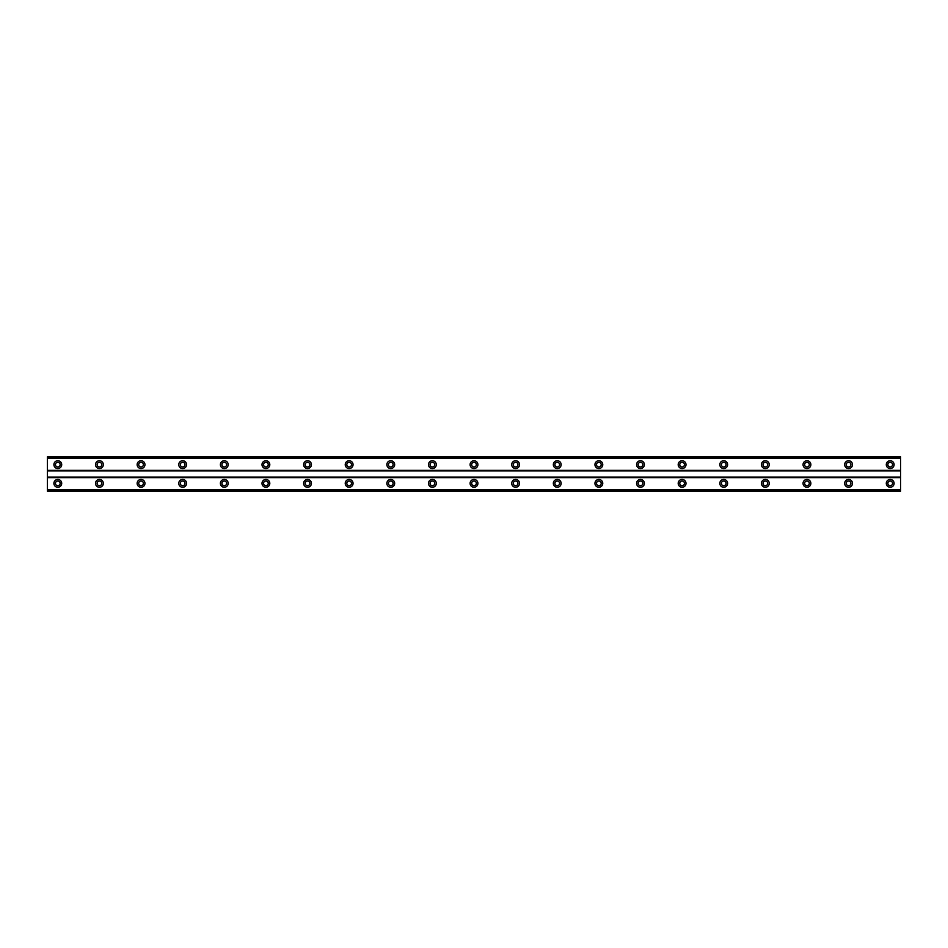 <?xml version="1.0" encoding="UTF-8"?>
<svg xmlns="http://www.w3.org/2000/svg" width="948" height="948" viewBox="0 0 948 948"><rect width="100%" height="100%" fill="white"/><g stroke="black" fill="none" stroke-linecap="round" stroke-linejoin="round"><path stroke-width="1.42" d="M57.804 466.973A2.346 2.346 0 0 1 55.458 464.639A2.346 2.346 0 0 1 57.804 462.292A2.346 2.346 0 0 1 60.151 464.639A2.346 2.346 0 0 1 57.804 466.973M890.196 466.973A2.346 2.346 0 0 1 887.849 464.639A2.346 2.346 0 0 1 890.196 462.292A2.346 2.346 0 0 1 892.542 464.639A2.346 2.346 0 0 1 890.196 466.973M848.579 466.973A2.346 2.346 0 0 1 846.232 464.639A2.346 2.346 0 0 1 848.579 462.292A2.346 2.346 0 0 1 850.913 464.639A2.346 2.346 0 0 1 848.579 466.973M806.961 466.973A2.346 2.346 0 0 1 804.615 464.639A2.346 2.346 0 0 1 806.961 462.292A2.346 2.346 0 0 1 809.296 464.639A2.346 2.346 0 0 1 806.961 466.973M765.332 466.973A2.346 2.346 0 0 1 762.998 464.639A2.346 2.346 0 0 1 765.332 462.292A2.346 2.346 0 0 1 767.679 464.639A2.346 2.346 0 0 1 765.332 466.973M723.715 466.973A2.346 2.346 0 0 1 721.381 464.639A2.346 2.346 0 0 1 723.715 462.292A2.346 2.346 0 0 1 726.061 464.639A2.346 2.346 0 0 1 723.715 466.973M682.098 466.973A2.346 2.346 0 0 1 679.752 464.639A2.346 2.346 0 0 1 682.098 462.292A2.346 2.346 0 0 1 684.444 464.639A2.346 2.346 0 0 1 682.098 466.973M640.481 466.973A2.346 2.346 0 0 1 638.134 464.639A2.346 2.346 0 0 1 640.481 462.292A2.346 2.346 0 0 1 642.815 464.639A2.346 2.346 0 0 1 640.481 466.973M598.863 466.973A2.346 2.346 0 0 1 596.517 464.639A2.346 2.346 0 0 1 598.863 462.292A2.346 2.346 0 0 1 601.198 464.639A2.346 2.346 0 0 1 598.863 466.973M557.234 466.973A2.346 2.346 0 0 1 554.9 464.639A2.346 2.346 0 0 1 557.234 462.292A2.346 2.346 0 0 1 559.581 464.639A2.346 2.346 0 0 1 557.234 466.973M515.617 466.973A2.346 2.346 0 0 1 513.283 464.639A2.346 2.346 0 0 1 515.617 462.292A2.346 2.346 0 0 1 517.964 464.639A2.346 2.346 0 0 1 515.617 466.973M474 466.973A2.346 2.346 0 0 1 471.654 464.639A2.346 2.346 0 0 1 474 462.292A2.346 2.346 0 0 1 476.346 464.639A2.346 2.346 0 0 1 474 466.973M432.383 466.973A2.346 2.346 0 0 1 430.036 464.639A2.346 2.346 0 0 1 432.383 462.292A2.346 2.346 0 0 1 434.717 464.639A2.346 2.346 0 0 1 432.383 466.973M390.766 466.973A2.346 2.346 0 0 1 388.419 464.639A2.346 2.346 0 0 1 390.766 462.292A2.346 2.346 0 0 1 393.1 464.639A2.346 2.346 0 0 1 390.766 466.973M349.137 466.973A2.346 2.346 0 0 1 346.802 464.639A2.346 2.346 0 0 1 349.137 462.292A2.346 2.346 0 0 1 351.483 464.639A2.346 2.346 0 0 1 349.137 466.973M307.519 466.973A2.346 2.346 0 0 1 305.185 464.639A2.346 2.346 0 0 1 307.519 462.292A2.346 2.346 0 0 1 309.866 464.639A2.346 2.346 0 0 1 307.519 466.973M265.902 466.973A2.346 2.346 0 0 1 263.556 464.639A2.346 2.346 0 0 1 265.902 462.292A2.346 2.346 0 0 1 268.248 464.639A2.346 2.346 0 0 1 265.902 466.973M224.285 466.973A2.346 2.346 0 0 1 221.939 464.639A2.346 2.346 0 0 1 224.285 462.292A2.346 2.346 0 0 1 226.619 464.639A2.346 2.346 0 0 1 224.285 466.973M182.668 466.973A2.346 2.346 0 0 1 180.321 464.639A2.346 2.346 0 0 1 182.668 462.292A2.346 2.346 0 0 1 185.002 464.639A2.346 2.346 0 0 1 182.668 466.973M141.039 466.973A2.346 2.346 0 0 1 138.704 464.639A2.346 2.346 0 0 1 141.039 462.292A2.346 2.346 0 0 1 143.385 464.639A2.346 2.346 0 0 1 141.039 466.973M99.422 466.973A2.346 2.346 0 0 1 97.087 464.639A2.346 2.346 0 0 1 99.422 462.292A2.346 2.346 0 0 1 101.768 464.639A2.346 2.346 0 0 1 99.422 466.973M57.804 479.463A3.899 3.899 0 0 0 53.906 483.361A3.899 3.899 0 0 0 57.804 487.272A3.899 3.899 0 0 0 61.703 483.361A3.899 3.899 0 0 0 57.804 479.463M890.196 479.463A3.899 3.899 0 0 0 886.297 483.361A3.899 3.899 0 0 0 890.196 487.272A3.899 3.899 0 0 0 894.094 483.361A3.899 3.899 0 0 0 890.196 479.463M848.579 479.463A3.899 3.899 0 0 0 844.668 483.361A3.899 3.899 0 0 0 848.579 487.272A3.899 3.899 0 0 0 852.477 483.361A3.899 3.899 0 0 0 848.579 479.463M806.961 479.463A3.899 3.899 0 0 0 803.051 483.361A3.899 3.899 0 0 0 806.961 487.272A3.899 3.899 0 0 0 810.86 483.361A3.899 3.899 0 0 0 806.961 479.463M765.332 479.463A3.899 3.899 0 0 0 761.434 483.361A3.899 3.899 0 0 0 765.332 487.272A3.899 3.899 0 0 0 769.243 483.361A3.899 3.899 0 0 0 765.332 479.463M723.715 479.463A3.899 3.899 0 0 0 719.816 483.361A3.899 3.899 0 0 0 723.715 487.272A3.899 3.899 0 0 0 727.614 483.361A3.899 3.899 0 0 0 723.715 479.463M682.098 479.463A3.899 3.899 0 0 0 678.199 483.361A3.899 3.899 0 0 0 682.098 487.272A3.899 3.899 0 0 0 685.996 483.361A3.899 3.899 0 0 0 682.098 479.463M640.481 479.463A3.899 3.899 0 0 0 636.582 483.361A3.899 3.899 0 0 0 640.481 487.272A3.899 3.899 0 0 0 644.379 483.361A3.899 3.899 0 0 0 640.481 479.463M598.863 479.463A3.899 3.899 0 0 0 594.953 483.361A3.899 3.899 0 0 0 598.863 487.272A3.899 3.899 0 0 0 602.762 483.361A3.899 3.899 0 0 0 598.863 479.463M557.234 479.463A3.899 3.899 0 0 0 553.336 483.361A3.899 3.899 0 0 0 557.234 487.272A3.899 3.899 0 0 0 561.145 483.361A3.899 3.899 0 0 0 557.234 479.463M515.617 479.463A3.899 3.899 0 0 0 511.719 483.361A3.899 3.899 0 0 0 515.617 487.272A3.899 3.899 0 0 0 519.516 483.361A3.899 3.899 0 0 0 515.617 479.463M474 479.463A3.899 3.899 0 0 0 470.101 483.361A3.899 3.899 0 0 0 474 487.272A3.899 3.899 0 0 0 477.899 483.361A3.899 3.899 0 0 0 474 479.463M432.383 479.463A3.899 3.899 0 0 0 428.484 483.361A3.899 3.899 0 0 0 432.383 487.272A3.899 3.899 0 0 0 436.281 483.361A3.899 3.899 0 0 0 432.383 479.463M390.766 479.463A3.899 3.899 0 0 0 386.855 483.361A3.899 3.899 0 0 0 390.766 487.272A3.899 3.899 0 0 0 394.664 483.361A3.899 3.899 0 0 0 390.766 479.463M349.137 479.463A3.899 3.899 0 0 0 345.238 483.361A3.899 3.899 0 0 0 349.137 487.272A3.899 3.899 0 0 0 353.047 483.361A3.899 3.899 0 0 0 349.137 479.463M307.519 479.463A3.899 3.899 0 0 0 303.621 483.361A3.899 3.899 0 0 0 307.519 487.272A3.899 3.899 0 0 0 311.418 483.361A3.899 3.899 0 0 0 307.519 479.463M265.902 479.463A3.899 3.899 0 0 0 262.004 483.361A3.899 3.899 0 0 0 265.902 487.272A3.899 3.899 0 0 0 269.801 483.361A3.899 3.899 0 0 0 265.902 479.463M224.285 479.463A3.899 3.899 0 0 0 220.386 483.361A3.899 3.899 0 0 0 224.285 487.272A3.899 3.899 0 0 0 228.184 483.361A3.899 3.899 0 0 0 224.285 479.463M182.668 479.463A3.899 3.899 0 0 0 178.757 483.361A3.899 3.899 0 0 0 182.668 487.272A3.899 3.899 0 0 0 186.566 483.361A3.899 3.899 0 0 0 182.668 479.463M141.039 479.463A3.899 3.899 0 0 0 137.14 483.361A3.899 3.899 0 0 0 141.039 487.272A3.899 3.899 0 0 0 144.949 483.361A3.899 3.899 0 0 0 141.039 479.463M99.422 479.463A3.899 3.899 0 0 0 95.523 483.361A3.899 3.899 0 0 0 99.422 487.272A3.899 3.899 0 0 0 103.332 483.361A3.899 3.899 0 0 0 99.422 479.463M57.804 460.728A3.899 3.899 0 0 0 53.906 464.639A3.899 3.899 0 0 0 57.804 468.537A3.899 3.899 0 0 0 61.703 464.639A3.899 3.899 0 0 0 57.804 460.728M890.196 460.728A3.899 3.899 0 0 0 886.297 464.639A3.899 3.899 0 0 0 890.196 468.537A3.899 3.899 0 0 0 894.094 464.639A3.899 3.899 0 0 0 890.196 460.728M848.579 460.728A3.899 3.899 0 0 0 844.668 464.639A3.899 3.899 0 0 0 848.579 468.537A3.899 3.899 0 0 0 852.477 464.639A3.899 3.899 0 0 0 848.579 460.728M806.961 460.728A3.899 3.899 0 0 0 803.051 464.639A3.899 3.899 0 0 0 806.961 468.537A3.899 3.899 0 0 0 810.86 464.639A3.899 3.899 0 0 0 806.961 460.728M765.332 460.728A3.899 3.899 0 0 0 761.434 464.639A3.899 3.899 0 0 0 765.332 468.537A3.899 3.899 0 0 0 769.243 464.639A3.899 3.899 0 0 0 765.332 460.728M723.715 460.728A3.899 3.899 0 0 0 719.816 464.639A3.899 3.899 0 0 0 723.715 468.537A3.899 3.899 0 0 0 727.614 464.639A3.899 3.899 0 0 0 723.715 460.728M682.098 460.728A3.899 3.899 0 0 0 678.199 464.639A3.899 3.899 0 0 0 682.098 468.537A3.899 3.899 0 0 0 685.996 464.639A3.899 3.899 0 0 0 682.098 460.728M640.481 460.728A3.899 3.899 0 0 0 636.582 464.639A3.899 3.899 0 0 0 640.481 468.537A3.899 3.899 0 0 0 644.379 464.639A3.899 3.899 0 0 0 640.481 460.728M598.863 460.728A3.899 3.899 0 0 0 594.953 464.639A3.899 3.899 0 0 0 598.863 468.537A3.899 3.899 0 0 0 602.762 464.639A3.899 3.899 0 0 0 598.863 460.728M557.234 460.728A3.899 3.899 0 0 0 553.336 464.639A3.899 3.899 0 0 0 557.234 468.537A3.899 3.899 0 0 0 561.145 464.639A3.899 3.899 0 0 0 557.234 460.728M515.617 460.728A3.899 3.899 0 0 0 511.719 464.639A3.899 3.899 0 0 0 515.617 468.537A3.899 3.899 0 0 0 519.516 464.639A3.899 3.899 0 0 0 515.617 460.728M474 460.728A3.899 3.899 0 0 0 470.101 464.639A3.899 3.899 0 0 0 474 468.537A3.899 3.899 0 0 0 477.899 464.639A3.899 3.899 0 0 0 474 460.728M432.383 460.728A3.899 3.899 0 0 0 428.484 464.639A3.899 3.899 0 0 0 432.383 468.537A3.899 3.899 0 0 0 436.281 464.639A3.899 3.899 0 0 0 432.383 460.728M390.766 460.728A3.899 3.899 0 0 0 386.855 464.639A3.899 3.899 0 0 0 390.766 468.537A3.899 3.899 0 0 0 394.664 464.639A3.899 3.899 0 0 0 390.766 460.728M349.137 460.728A3.899 3.899 0 0 0 345.238 464.639A3.899 3.899 0 0 0 349.137 468.537A3.899 3.899 0 0 0 353.047 464.639A3.899 3.899 0 0 0 349.137 460.728M307.519 460.728A3.899 3.899 0 0 0 303.621 464.639A3.899 3.899 0 0 0 307.519 468.537A3.899 3.899 0 0 0 311.418 464.639A3.899 3.899 0 0 0 307.519 460.728M265.902 460.728A3.899 3.899 0 0 0 262.004 464.639A3.899 3.899 0 0 0 265.902 468.537A3.899 3.899 0 0 0 269.801 464.639A3.899 3.899 0 0 0 265.902 460.728M224.285 460.728A3.899 3.899 0 0 0 220.386 464.639A3.899 3.899 0 0 0 224.285 468.537A3.899 3.899 0 0 0 228.184 464.639A3.899 3.899 0 0 0 224.285 460.728M182.668 460.728A3.899 3.899 0 0 0 178.757 464.639A3.899 3.899 0 0 0 182.668 468.537A3.899 3.899 0 0 0 186.566 464.639A3.899 3.899 0 0 0 182.668 460.728M141.039 460.728A3.899 3.899 0 0 0 137.14 464.639A3.899 3.899 0 0 0 141.039 468.537A3.899 3.899 0 0 0 144.949 464.639A3.899 3.899 0 0 0 141.039 460.728M99.422 460.728A3.899 3.899 0 0 0 95.523 464.639A3.899 3.899 0 0 0 99.422 468.537A3.899 3.899 0 0 0 103.332 464.639A3.899 3.899 0 0 0 99.422 460.728M57.804 485.708A2.346 2.346 0 0 1 55.458 483.361A2.346 2.346 0 0 1 57.804 481.027A2.346 2.346 0 0 1 60.151 483.361A2.346 2.346 0 0 1 57.804 485.708M890.196 485.708A2.346 2.346 0 0 1 887.849 483.361A2.346 2.346 0 0 1 890.196 481.027A2.346 2.346 0 0 1 892.542 483.361A2.346 2.346 0 0 1 890.196 485.708M848.579 485.708A2.346 2.346 0 0 1 846.232 483.361A2.346 2.346 0 0 1 848.579 481.027A2.346 2.346 0 0 1 850.913 483.361A2.346 2.346 0 0 1 848.579 485.708M806.961 485.708A2.346 2.346 0 0 1 804.615 483.361A2.346 2.346 0 0 1 806.961 481.027A2.346 2.346 0 0 1 809.296 483.361A2.346 2.346 0 0 1 806.961 485.708M765.332 485.708A2.346 2.346 0 0 1 762.998 483.361A2.346 2.346 0 0 1 765.332 481.027A2.346 2.346 0 0 1 767.679 483.361A2.346 2.346 0 0 1 765.332 485.708M723.715 485.708A2.346 2.346 0 0 1 721.381 483.361A2.346 2.346 0 0 1 723.715 481.027A2.346 2.346 0 0 1 726.061 483.361A2.346 2.346 0 0 1 723.715 485.708M682.098 485.708A2.346 2.346 0 0 1 679.752 483.361A2.346 2.346 0 0 1 682.098 481.027A2.346 2.346 0 0 1 684.444 483.361A2.346 2.346 0 0 1 682.098 485.708M640.481 485.708A2.346 2.346 0 0 1 638.134 483.361A2.346 2.346 0 0 1 640.481 481.027A2.346 2.346 0 0 1 642.815 483.361A2.346 2.346 0 0 1 640.481 485.708M598.863 485.708A2.346 2.346 0 0 1 596.517 483.361A2.346 2.346 0 0 1 598.863 481.027A2.346 2.346 0 0 1 601.198 483.361A2.346 2.346 0 0 1 598.863 485.708M557.234 485.708A2.346 2.346 0 0 1 554.9 483.361A2.346 2.346 0 0 1 557.234 481.027A2.346 2.346 0 0 1 559.581 483.361A2.346 2.346 0 0 1 557.234 485.708M515.617 485.708A2.346 2.346 0 0 1 513.283 483.361A2.346 2.346 0 0 1 515.617 481.027A2.346 2.346 0 0 1 517.964 483.361A2.346 2.346 0 0 1 515.617 485.708M474 485.708A2.346 2.346 0 0 1 471.654 483.361A2.346 2.346 0 0 1 474 481.027A2.346 2.346 0 0 1 476.346 483.361A2.346 2.346 0 0 1 474 485.708M432.383 485.708A2.346 2.346 0 0 1 430.036 483.361A2.346 2.346 0 0 1 432.383 481.027A2.346 2.346 0 0 1 434.717 483.361A2.346 2.346 0 0 1 432.383 485.708M390.766 485.708A2.346 2.346 0 0 1 388.419 483.361A2.346 2.346 0 0 1 390.766 481.027A2.346 2.346 0 0 1 393.1 483.361A2.346 2.346 0 0 1 390.766 485.708M349.137 485.708A2.346 2.346 0 0 1 346.802 483.361A2.346 2.346 0 0 1 349.137 481.027A2.346 2.346 0 0 1 351.483 483.361A2.346 2.346 0 0 1 349.137 485.708M307.519 485.708A2.346 2.346 0 0 1 305.185 483.361A2.346 2.346 0 0 1 307.519 481.027A2.346 2.346 0 0 1 309.866 483.361A2.346 2.346 0 0 1 307.519 485.708M265.902 485.708A2.346 2.346 0 0 1 263.556 483.361A2.346 2.346 0 0 1 265.902 481.027A2.346 2.346 0 0 1 268.248 483.361A2.346 2.346 0 0 1 265.902 485.708M224.285 485.708A2.346 2.346 0 0 1 221.939 483.361A2.346 2.346 0 0 1 224.285 481.027A2.346 2.346 0 0 1 226.619 483.361A2.346 2.346 0 0 1 224.285 485.708M182.668 485.708A2.346 2.346 0 0 1 180.321 483.361A2.346 2.346 0 0 1 182.668 481.027A2.346 2.346 0 0 1 185.002 483.361A2.346 2.346 0 0 1 182.668 485.708M141.039 485.708A2.346 2.346 0 0 1 138.704 483.361A2.346 2.346 0 0 1 141.039 481.027A2.346 2.346 0 0 1 143.385 483.361A2.346 2.346 0 0 1 141.039 485.708M99.422 485.708A2.346 2.346 0 0 1 97.087 483.361A2.346 2.346 0 0 1 99.422 481.027A2.346 2.346 0 0 1 101.768 483.361A2.346 2.346 0 0 1 99.422 485.708M47.4 491.171L47.4 456.829L900.6 456.829L900.6 491.171L47.4 491.171M900.6 489.488L47.4 489.488M47.4 477.638L900.6 477.638M900.6 477.117L47.4 477.117M47.4 470.883L900.6 470.883M900.6 470.362L47.4 470.362M47.4 458.512L900.6 458.512M900.6 490.246L47.4 490.246M47.4 457.754L900.6 457.754M900.6 490.993L47.4 490.993M47.4 457.007L900.6 457.007"/></g></svg>

